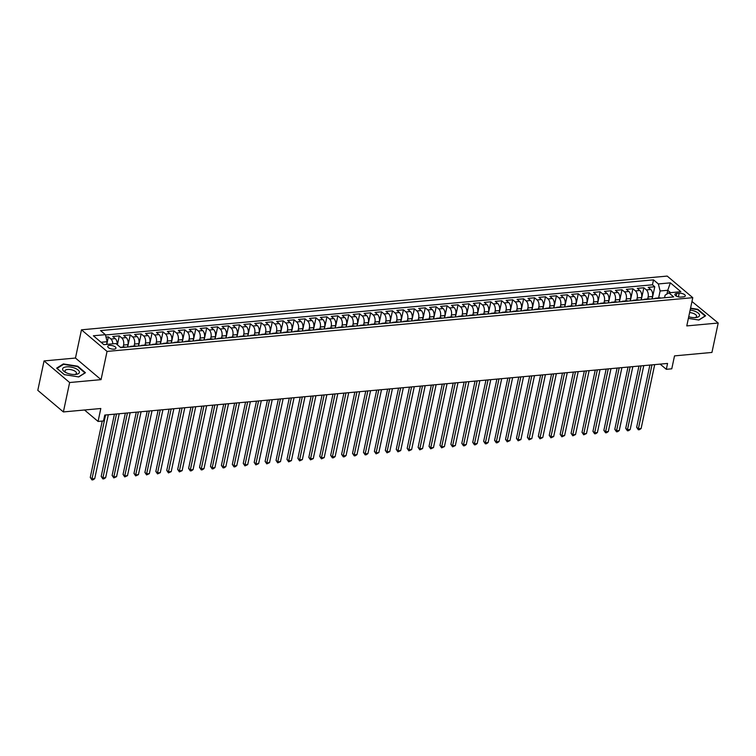 <?xml version="1.0" encoding="UTF-8"?>
<svg xmlns="http://www.w3.org/2000/svg" width="756" height="756" viewBox="0 0 756 756"><rect width="100%" height="100%" fill="white"/><g stroke="black" fill="none" stroke-linecap="round" stroke-linejoin="round"><path stroke-width="1.13" d="M114.071 349.149A4.215 1.72 12 0 0 115.98 348.157A4.215 1.72 12 0 0 114.005 346.163A4.215 1.72 12 0 0 109.639 345.416A4.215 1.72 12 0 0 107.73 346.409A4.215 1.72 12 0 0 109.705 348.403A4.215 1.72 12 0 0 114.071 349.149M44.056 360.924L37.8 390.342L63.381 411.935L69.637 382.527L101.049 379.644L107.05 351.417L81.468 329.814L75.468 358.042L44.056 360.924L69.637 382.527M107.05 351.417L692.779 297.684L667.198 276.082L81.468 329.814M692.779 297.684L686.779 325.912L718.2 323.029L691.976 301.493M718.2 323.029L711.944 352.438L674.522 355.878L671.772 368.815L666.31 369.315L667.557 363.438L104.772 415.063L103.525 420.941L98.063 421.442L100.813 408.505L63.381 411.935M652.003 298.894L652.504 296.532A5.273 2.911 -95.2 0 0 650.736 289.491L648.213 287.356L654.772 286.76L652.192 298.885M647.712 298.932L648.128 296.928A5.273 2.911 -95.2 0 0 646.371 289.888L643.847 287.762L641.268 299.886M643.847 287.762L637.289 288.357L639.812 290.493A5.273 2.911 -95.2 0 1 641.579 297.533L641.069 299.905M630.145 300.907L630.646 298.535A5.273 2.911 -95.2 0 0 628.879 291.495L626.355 289.359L632.914 288.764L630.334 300.888M619.221 301.909L619.722 299.537A5.273 2.911 -95.2 0 0 617.954 292.496L615.431 290.37L621.99 289.765L619.41 301.89M608.287 302.91L608.797 300.538A5.273 2.911 -95.2 0 0 607.03 293.498L604.507 291.372L611.056 290.767L608.486 302.891M597.363 303.912L597.864 301.54A5.273 2.911 -95.2 0 0 596.097 294.5L593.573 292.374L600.132 291.769L597.552 303.893M586.429 304.914L586.939 302.542A5.273 2.911 -95.2 0 0 585.172 295.501L582.649 293.375L589.207 292.77L586.628 304.895M575.505 305.915L576.006 303.543A5.273 2.911 -95.2 0 0 574.248 296.503L571.716 294.377L578.274 293.772L575.703 305.896M564.581 306.917L565.082 304.555A5.273 2.911 -95.2 0 0 563.314 297.505L560.791 295.379L567.35 294.774L564.77 306.898M553.647 307.919L554.157 305.556A5.273 2.911 -95.2 0 0 552.39 298.516L549.867 296.38L556.425 295.776L553.846 307.9M542.723 308.92L543.224 306.558A5.273 2.911 -95.2 0 0 541.457 299.518L538.933 297.382L545.492 296.777L542.912 308.902M531.799 309.922L532.3 307.56A5.273 2.911 -95.2 0 0 530.532 300.519L528.009 298.384L534.568 297.788L531.988 309.913M520.865 310.924L521.366 308.561A5.273 2.911 -95.2 0 0 519.608 301.521L517.085 299.385L523.634 298.79L521.064 310.914M509.941 311.935L510.442 309.563A5.273 2.911 -95.2 0 0 508.675 302.523L506.151 300.387L512.71 299.792L510.13 311.916M499.007 312.937L499.518 310.565A5.273 2.911 -95.2 0 0 497.75 303.525L495.227 301.389L501.786 300.793L499.206 312.918M488.083 313.938L488.584 311.566A5.273 2.911 -95.2 0 0 486.817 304.526L484.294 302.4L490.852 301.795L488.281 313.92M477.159 314.94L477.66 312.568A5.273 2.911 -95.2 0 0 475.893 305.528L473.369 303.402L479.928 302.797L477.348 314.921M466.225 315.942L466.735 313.57A5.273 2.911 -95.2 0 0 464.968 306.53L462.445 304.403L468.994 303.799L466.424 315.923M455.301 316.944L455.802 314.572A5.273 2.911 -95.2 0 0 454.035 307.531L451.512 305.405L458.07 304.8L455.49 316.925M444.377 317.945L444.878 315.573A5.273 2.911 -95.2 0 0 443.11 308.533L440.587 306.407L447.146 305.802L444.566 317.926M433.443 318.947L433.944 316.584A5.273 2.911 -95.2 0 0 432.186 309.535L429.654 307.409L436.212 306.804L433.642 318.928M422.519 319.949L423.02 317.586A5.273 2.911 -95.2 0 0 421.253 310.546L418.729 308.41L425.288 307.805L422.708 319.93M411.585 320.95L412.096 318.588A5.273 2.911 -95.2 0 0 410.328 311.548L407.805 309.412L414.364 308.807L411.784 320.931M400.661 321.952L401.162 319.59A5.273 2.911 -95.2 0 0 399.395 312.549L396.872 310.414L403.43 309.818L400.85 321.943M389.737 322.954L390.238 320.591A5.273 2.911 -95.2 0 0 388.471 313.551L385.947 311.415L392.506 310.82L389.926 322.944M378.803 323.965L379.304 321.593A5.273 2.911 -95.2 0 0 377.546 314.553L375.023 312.417L381.572 311.822L379.002 323.946M367.879 324.967L368.38 322.595A5.273 2.911 -95.2 0 0 366.613 315.554L364.09 313.419L370.648 312.823L368.068 324.948M356.945 325.968L357.456 323.596A5.273 2.911 -95.2 0 0 355.689 316.556L353.165 314.43L359.724 313.825L357.144 325.949M346.021 326.97L346.522 324.598A5.273 2.911 -95.2 0 0 344.764 317.558L342.232 315.432L348.79 314.827L346.22 326.951M335.097 327.972L335.598 325.6A5.273 2.911 -95.2 0 0 333.831 318.56L331.308 316.433L337.866 315.828L335.286 327.953M324.163 328.973L324.674 326.601A5.273 2.911 -95.2 0 0 322.906 319.561L320.383 317.435L326.942 316.83L324.362 328.954M313.239 329.975L313.74 327.603A5.273 2.911 -95.2 0 0 311.973 320.563L309.45 318.437L316.008 317.832L313.428 329.956M302.315 330.977L302.816 328.614A5.273 2.911 -95.2 0 0 301.049 321.565L298.525 319.438L305.084 318.834L302.504 330.958M291.381 331.978L291.882 329.616A5.273 2.911 -95.2 0 0 290.124 322.576L287.601 320.44L294.15 319.835L291.58 331.96M280.457 332.98L280.958 330.618A5.273 2.911 -95.2 0 0 279.191 323.577L276.668 321.442L283.226 320.837L280.646 332.961M269.523 333.982L270.034 331.619A5.273 2.911 -95.2 0 0 268.267 324.579L265.743 322.443L272.302 321.848L269.722 333.963M258.599 334.984L259.1 332.621A5.273 2.911 -95.2 0 0 257.333 325.581L254.81 323.445L261.368 322.85L258.798 334.974M247.675 335.995L248.176 333.623A5.273 2.911 -95.2 0 0 246.409 326.583L243.886 324.447L250.444 323.851L247.864 335.976M236.741 336.996L237.252 334.625A5.273 2.911 -95.2 0 0 235.485 327.584L232.961 325.449L239.51 324.853L236.94 336.978M225.817 337.998L226.318 335.626A5.273 2.911 -95.2 0 0 224.551 328.586L222.028 326.46L228.586 325.855L226.006 337.979M214.893 339L215.394 336.628A5.273 2.911 -95.2 0 0 213.627 329.588L211.104 327.461L217.662 326.857L215.082 338.981M203.959 340.002L204.46 337.63A5.273 2.911 -95.2 0 0 202.702 330.589L200.17 328.463L206.728 327.858L204.158 339.983M193.035 341.003L193.536 338.631A5.273 2.911 -95.2 0 0 191.769 331.591L189.246 329.465L195.804 328.86L193.224 340.984M182.101 342.005L182.612 339.633A5.273 2.911 -95.2 0 0 180.845 332.593L178.321 330.466L184.88 329.862L182.3 341.986M171.177 343.007L171.678 340.635A5.273 2.911 -95.2 0 0 169.911 333.594L167.388 331.468L173.946 330.863L171.366 342.988M160.253 344.008L160.754 341.646A5.273 2.911 -95.2 0 0 158.987 334.606L156.464 332.47L163.022 331.865L160.442 343.989M149.319 345.01L149.82 342.648A5.273 2.911 -95.2 0 0 148.063 335.607L145.539 333.472L152.088 332.867L149.518 344.991M138.395 346.012L138.896 343.649A5.273 2.911 -95.2 0 0 137.129 336.609L134.606 334.473L141.164 333.878L138.584 345.993M127.462 347.013L127.972 344.651A5.273 2.911 -95.2 0 0 126.205 337.611L123.682 335.475L130.24 334.88L127.66 347.004M117.189 344.632A5.273 2.911 -95.2 0 0 115.281 338.612L112.748 336.477L119.306 335.881L117.407 344.812M679.162 293.233L676.752 293.46A4.082 1.663 12 0 0 674.9 294.415A4.082 1.663 12 0 0 676.818 296.352A4.082 1.663 12 0 0 681.043 297.08L683.443 296.853A4.082 1.663 12 0 0 685.295 295.898A4.082 1.663 12 0 0 683.386 293.961A4.082 1.663 12 0 0 679.162 293.233L678.387 296.862M666.972 294.008L667.756 290.285L660.111 290.984L658.344 283.944L653.505 279.862L100.557 330.589L105.396 334.672L93.375 335.777L103.884 344.651L115.904 343.545L120.752 347.637L673.7 296.91L668.852 292.818L665.091 295.19L664.543 297.751M658.344 283.944L670.364 282.848L680.872 291.721L668.852 292.818M123.171 347.051L123.597 345.048L127.972 344.651M134.105 346.05L134.53 344.046L138.896 343.649M145.029 345.048L145.454 343.044L149.82 342.648M155.953 344.037L156.379 342.043L160.754 341.646M166.887 343.035L167.312 341.041L171.678 340.635M177.811 342.033L178.236 340.039L182.612 339.633M188.745 341.032L189.161 339.038L193.536 338.631M199.669 340.03L200.094 338.036L204.46 337.63M210.593 339.028L211.018 337.034L215.394 336.628M221.527 338.026L221.952 336.033L226.318 335.626M232.451 337.025L232.876 335.021L237.252 334.625M243.375 336.023L243.801 334.02L248.176 333.623M254.309 335.021L254.734 333.018L259.1 332.621M265.233 334.02L265.658 332.016L270.034 331.619M276.167 333.018L276.592 331.015L280.958 330.618M287.091 332.007L287.516 330.013L291.882 329.616M298.015 331.005L298.44 329.011L302.816 328.614M308.949 330.003L309.374 328.01L313.74 327.603M319.873 329.002L320.298 327.008L324.674 326.601M330.797 328L331.222 326.006L335.598 325.6M341.731 326.998L342.156 325.004L346.522 324.598M352.655 325.997L353.08 324.003L357.456 323.596M363.589 324.995L364.014 322.992L368.38 322.595M374.513 323.993L374.938 321.99L379.304 321.593M385.437 322.992L385.862 320.988L390.238 320.591M396.371 321.99L396.796 319.986L401.162 319.59M407.295 320.988L407.72 318.985L412.096 318.588M418.229 319.977L418.644 317.983L423.02 317.586M429.153 318.975L429.578 316.981L433.944 316.584M440.077 317.974L440.502 315.98L444.878 315.573M451.011 316.972L451.436 314.978L455.802 314.572M461.935 315.97L462.36 313.976L466.735 313.57M472.859 314.969L473.284 312.975L477.66 312.568M483.793 313.967L484.218 311.973L488.584 311.566M494.717 312.965L495.142 310.962L499.518 310.565M505.651 311.963L506.076 309.96L510.442 309.563M516.575 310.962L517 308.958L521.366 308.561M527.499 309.96L527.924 307.957L532.3 307.56M538.433 308.958L538.858 306.955L543.224 306.558M549.357 307.947L549.782 305.953L554.157 305.556M560.281 306.945L560.706 304.951L565.082 304.555M571.215 305.944L571.64 303.95L576.006 303.543M582.139 304.942L582.564 302.948L586.939 302.542M593.073 303.94L593.498 301.946L597.864 301.54M603.997 302.939L604.422 300.945L608.797 300.538M614.921 301.937L615.346 299.943L619.722 299.537M625.855 300.935L626.28 298.932L630.646 298.535M636.779 299.934L637.204 297.93L641.579 297.533M654.772 286.76L652.456 284.804L105.471 334.984M112.833 343.829A5.273 2.911 84.8 0 0 110.905 339.009L108.382 336.883L106.01 337.1M119.306 335.881L121.829 338.008A5.273 2.911 84.8 0 1 123.597 345.048M130.24 334.88L132.763 337.006A5.273 2.911 84.8 0 1 134.53 344.046M141.164 333.878L143.687 336.004A5.273 2.911 84.8 0 1 145.454 343.044M152.088 332.867L154.611 335.002A5.273 2.911 84.8 0 1 156.379 342.043M163.022 331.865L165.545 334.001A5.273 2.911 84.8 0 1 167.312 341.041M173.946 330.863L176.469 332.999A5.273 2.911 84.8 0 1 178.236 340.039M184.88 329.862L187.403 331.997A5.273 2.911 84.8 0 1 189.161 339.038M195.804 328.86L198.327 330.996A5.273 2.911 84.8 0 1 200.094 338.036M206.728 327.858L209.251 329.994A5.273 2.911 84.8 0 1 211.018 337.034M217.662 326.857L220.185 328.983A5.273 2.911 84.8 0 1 221.952 336.033M228.586 325.855L231.109 327.981A5.273 2.911 84.8 0 1 232.876 335.021M239.51 324.853L242.043 326.979A5.273 2.911 84.8 0 1 243.801 334.02M250.444 323.851L252.967 325.978A5.273 2.911 84.8 0 1 254.734 333.018M261.368 322.85L263.891 324.976A5.273 2.911 84.8 0 1 265.658 332.016M272.302 321.848L274.825 323.974A5.273 2.911 84.8 0 1 276.592 331.015M283.226 320.837L285.749 322.973A5.273 2.911 84.8 0 1 287.516 330.013M294.15 319.835L296.673 321.971A5.273 2.911 84.8 0 1 298.44 329.011M305.084 318.834L307.607 320.969A5.273 2.911 84.8 0 1 309.374 328.01M316.008 317.832L318.531 319.968A5.273 2.911 84.8 0 1 320.298 327.008M326.942 316.83L329.465 318.966A5.273 2.911 84.8 0 1 331.222 326.006M337.866 315.828L340.389 317.964A5.273 2.911 84.8 0 1 342.156 325.004M348.79 314.827L351.313 316.953A5.273 2.911 84.8 0 1 353.08 324.003M359.724 313.825L362.247 315.951A5.273 2.911 84.8 0 1 364.014 322.992M370.648 312.823L373.171 314.95A5.273 2.911 84.8 0 1 374.938 321.99M381.572 311.822L384.095 313.948A5.273 2.911 84.8 0 1 385.862 320.988M392.506 310.82L395.029 312.946A5.273 2.911 84.8 0 1 396.796 319.986M403.43 309.818L405.953 311.945A5.273 2.911 84.8 0 1 407.72 318.985M414.364 308.807L416.887 310.943A5.273 2.911 84.8 0 1 418.644 317.983M425.288 307.805L427.811 309.941A5.273 2.911 84.8 0 1 429.578 316.981M436.212 306.804L438.735 308.939A5.273 2.911 84.8 0 1 440.502 315.98M447.146 305.802L449.669 307.938A5.273 2.911 84.8 0 1 451.436 314.978M458.07 304.8L460.593 306.936A5.273 2.911 84.8 0 1 462.36 313.976M468.994 303.799L471.527 305.934A5.273 2.911 84.8 0 1 473.284 312.975M479.928 302.797L482.451 304.923A5.273 2.911 84.8 0 1 484.218 311.973M490.852 301.795L493.375 303.921A5.273 2.911 84.8 0 1 495.142 310.962M501.786 300.793L504.309 302.92A5.273 2.911 84.8 0 1 506.076 309.96M512.71 299.792L515.233 301.918A5.273 2.911 84.8 0 1 517 308.958M523.634 298.79L526.157 300.916A5.273 2.911 84.8 0 1 527.924 307.957M534.568 297.788L537.091 299.915A5.273 2.911 84.8 0 1 538.858 306.955M545.492 296.777L548.015 298.913A5.273 2.911 84.8 0 1 549.782 305.953M556.425 295.776L558.949 297.911A5.273 2.911 84.8 0 1 560.706 304.951M567.35 294.774L569.873 296.91A5.273 2.911 84.8 0 1 571.64 303.95M578.274 293.772L580.797 295.908A5.273 2.911 84.8 0 1 582.564 302.948M589.207 292.77L591.731 294.906A5.273 2.911 84.8 0 1 593.498 301.946M600.132 291.769L602.655 293.904A5.273 2.911 84.8 0 1 604.422 300.945M611.056 290.767L613.579 292.893A5.273 2.911 84.8 0 1 615.346 299.943M621.99 289.765L624.513 291.892A5.273 2.911 84.8 0 1 626.28 298.932M632.914 288.764L635.437 290.89A5.273 2.911 84.8 0 1 637.204 297.93M656.482 298.488A5.273 2.911 -95.2 0 0 655.395 298.223A5.273 2.911 -95.2 0 0 654.375 298.677M660.857 298.091A5.273 2.911 -95.2 0 0 659.771 297.826L655.395 298.223M658.637 297.93L660.111 290.984M84.511 409.998L98.063 421.442M660.149 364.118L666.31 369.315M670.572 292.666L667.756 290.285L670.364 282.848M106.596 344.405L107.163 341.712L101.068 342.27M652.456 284.804L653.505 279.862M108.382 336.883L106.785 344.386M649.933 299.092A5.273 2.911 -95.2 0 0 648.837 298.828L644.471 299.225A5.273 2.911 84.8 0 1 645.558 299.489M643.441 299.688A5.273 2.911 84.8 0 1 644.471 299.225M639 300.094A5.273 2.911 -95.2 0 0 637.913 299.83L633.537 300.226A5.273 2.911 84.8 0 1 634.634 300.491M632.517 300.69A5.273 2.911 84.8 0 1 633.537 300.226M628.075 301.096A5.273 2.911 -95.2 0 0 626.979 300.831L622.613 301.228A5.273 2.911 84.8 0 1 623.7 301.493M621.593 301.691A5.273 2.911 84.8 0 1 622.613 301.228M617.142 302.098A5.273 2.911 -95.2 0 0 616.055 301.833L611.689 302.23A5.273 2.911 84.8 0 1 612.776 302.495M610.659 302.693A5.273 2.911 84.8 0 1 611.689 302.23M606.217 303.099A5.273 2.911 -95.2 0 0 605.131 302.835L600.755 303.241A5.273 2.911 84.8 0 1 601.842 303.496M599.735 303.695A5.273 2.911 84.8 0 1 600.755 303.241M595.293 304.101A5.273 2.911 -95.2 0 0 594.197 303.836L589.831 304.243A5.273 2.911 84.8 0 1 590.918 304.498M588.801 304.696A5.273 2.911 84.8 0 1 589.831 304.243M584.36 305.103A5.273 2.911 -95.2 0 0 583.273 304.838L578.898 305.244A5.273 2.911 84.8 0 1 579.994 305.509M577.877 305.698A5.273 2.911 84.8 0 1 578.898 305.244M573.435 306.104A5.273 2.911 -95.2 0 0 572.349 305.84L567.973 306.246A5.273 2.911 84.8 0 1 569.06 306.511M566.953 306.7A5.273 2.911 84.8 0 1 567.973 306.246M562.502 307.106A5.273 2.911 -95.2 0 0 561.415 306.841L557.049 307.248A5.273 2.911 84.8 0 1 558.136 307.512M556.019 307.701A5.273 2.911 84.8 0 1 557.049 307.248M551.578 308.108A5.273 2.911 -95.2 0 0 550.491 307.843L546.115 308.25A5.273 2.911 84.8 0 1 547.212 308.514M545.095 308.703A5.273 2.911 84.8 0 1 546.115 308.25M540.653 309.11A5.273 2.911 -95.2 0 0 539.557 308.854L535.191 309.251A5.273 2.911 84.8 0 1 536.278 309.516M534.171 309.705A5.273 2.911 84.8 0 1 535.191 309.251M529.72 310.121A5.273 2.911 -95.2 0 0 528.633 309.856L524.258 310.253A5.273 2.911 84.8 0 1 525.354 310.518M523.237 310.707A5.273 2.911 84.8 0 1 524.258 310.253M518.796 311.122A5.273 2.911 -95.2 0 0 517.709 310.858L513.333 311.255A5.273 2.911 84.8 0 1 514.42 311.519M512.313 311.718A5.273 2.911 84.8 0 1 513.333 311.255M507.871 312.124A5.273 2.911 -95.2 0 0 506.775 311.859L502.409 312.256A5.273 2.911 84.8 0 1 503.496 312.521M501.379 312.719A5.273 2.911 84.8 0 1 502.409 312.256M496.938 313.126A5.273 2.911 -95.2 0 0 495.851 312.861L491.476 313.258A5.273 2.911 84.8 0 1 492.572 313.523M490.455 313.721A5.273 2.911 84.8 0 1 491.476 313.258M486.013 314.127A5.273 2.911 -95.2 0 0 484.917 313.863L480.551 314.26A5.273 2.911 84.8 0 1 481.638 314.524M479.531 314.723A5.273 2.911 84.8 0 1 480.551 314.26M475.08 315.129A5.273 2.911 -95.2 0 0 473.993 314.865L469.627 315.261A5.273 2.911 84.8 0 1 470.714 315.526M468.597 315.724A5.273 2.911 84.8 0 1 469.627 315.261M464.156 316.131A5.273 2.911 -95.2 0 0 463.069 315.866L458.694 316.273A5.273 2.911 84.8 0 1 459.78 316.528M457.673 316.726A5.273 2.911 84.8 0 1 458.694 316.273M453.231 317.133A5.273 2.911 -95.2 0 0 452.135 316.868L447.769 317.274A5.273 2.911 84.8 0 1 448.856 317.539M446.739 317.728A5.273 2.911 84.8 0 1 447.769 317.274M442.298 318.134A5.273 2.911 -95.2 0 0 441.211 317.87L436.836 318.276A5.273 2.911 84.8 0 1 437.932 318.541M435.815 318.73A5.273 2.911 84.8 0 1 436.836 318.276M431.374 319.136A5.273 2.911 -95.2 0 0 430.287 318.871L425.911 319.278A5.273 2.911 84.8 0 1 426.998 319.542M424.891 319.731A5.273 2.911 84.8 0 1 425.911 319.278M420.449 320.138A5.273 2.911 -95.2 0 0 419.353 319.873L414.987 320.279A5.273 2.911 84.8 0 1 416.074 320.544M413.957 320.733A5.273 2.911 84.8 0 1 414.987 320.279M409.516 321.139A5.273 2.911 -95.2 0 0 408.429 320.884L404.054 321.281A5.273 2.911 84.8 0 1 405.15 321.546M403.033 321.735A5.273 2.911 84.8 0 1 404.054 321.281M398.592 322.141A5.273 2.911 -95.2 0 0 397.495 321.886L393.129 322.283A5.273 2.911 84.8 0 1 394.216 322.547M392.109 322.736A5.273 2.911 84.8 0 1 393.129 322.283M387.658 323.152A5.273 2.911 -95.2 0 0 386.571 322.888L382.205 323.284A5.273 2.911 84.8 0 1 383.292 323.549M381.175 323.748A5.273 2.911 84.8 0 1 382.205 323.284M376.734 324.154A5.273 2.911 -95.2 0 0 375.647 323.889L371.272 324.286A5.273 2.911 84.8 0 1 372.358 324.551M370.251 324.749A5.273 2.911 84.8 0 1 371.272 324.286M365.81 325.156A5.273 2.911 -95.2 0 0 364.713 324.891L360.347 325.288A5.273 2.911 84.8 0 1 361.434 325.553M359.317 325.751A5.273 2.911 84.8 0 1 360.347 325.288M354.876 326.157A5.273 2.911 -95.2 0 0 353.789 325.893L349.414 326.29A5.273 2.911 84.8 0 1 350.51 326.554M348.393 326.753A5.273 2.911 84.8 0 1 349.414 326.29M343.952 327.159A5.273 2.911 -95.2 0 0 342.865 326.894L338.49 327.291A5.273 2.911 84.8 0 1 339.576 327.556M337.469 327.754A5.273 2.911 84.8 0 1 338.49 327.291M333.018 328.161A5.273 2.911 -95.2 0 0 331.931 327.896L327.565 328.302A5.273 2.911 84.8 0 1 328.652 328.558M326.535 328.756A5.273 2.911 84.8 0 1 327.565 328.302M322.094 329.162A5.273 2.911 -95.2 0 0 321.007 328.898L316.632 329.304A5.273 2.911 84.8 0 1 317.728 329.569M315.611 329.758A5.273 2.911 84.8 0 1 316.632 329.304M311.17 330.164A5.273 2.911 -95.2 0 0 310.073 329.899L305.707 330.306A5.273 2.911 84.8 0 1 306.794 330.57M304.687 330.759A5.273 2.911 84.8 0 1 305.707 330.306M300.236 331.166A5.273 2.911 -95.2 0 0 299.149 330.901L294.774 331.308A5.273 2.911 84.8 0 1 295.87 331.572M293.753 331.761A5.273 2.911 84.8 0 1 294.774 331.308M289.312 332.167A5.273 2.911 -95.2 0 0 288.225 331.903L283.85 332.309A5.273 2.911 84.8 0 1 284.936 332.574M282.829 332.763A5.273 2.911 84.8 0 1 283.85 332.309M278.388 333.169A5.273 2.911 -95.2 0 0 277.291 332.914L272.925 333.311A5.273 2.911 84.8 0 1 274.012 333.576M271.895 333.765A5.273 2.911 84.8 0 1 272.925 333.311M267.454 334.171A5.273 2.911 -95.2 0 0 266.367 333.916L261.992 334.313A5.273 2.911 84.8 0 1 263.088 334.577M260.971 334.766A5.273 2.911 84.8 0 1 261.992 334.313M256.53 335.182A5.273 2.911 -95.2 0 0 255.434 334.917L251.068 335.314A5.273 2.911 84.8 0 1 252.154 335.579M250.047 335.777A5.273 2.911 84.8 0 1 251.068 335.314M245.596 336.184A5.273 2.911 -95.2 0 0 244.509 335.919L240.143 336.316A5.273 2.911 84.8 0 1 241.23 336.581M239.113 336.779A5.273 2.911 84.8 0 1 240.143 336.316M234.672 337.185A5.273 2.911 -95.2 0 0 233.585 336.921L229.21 337.318A5.273 2.911 84.8 0 1 230.296 337.582M228.189 337.781A5.273 2.911 84.8 0 1 229.21 337.318M223.748 338.187A5.273 2.911 -95.2 0 0 222.651 337.923L218.286 338.319A5.273 2.911 84.8 0 1 219.372 338.584M217.255 338.782A5.273 2.911 84.8 0 1 218.286 338.319M212.814 339.189A5.273 2.911 -95.2 0 0 211.727 338.924L207.352 339.321A5.273 2.911 84.8 0 1 208.448 339.586M206.331 339.784A5.273 2.911 84.8 0 1 207.352 339.321M201.89 340.191A5.273 2.911 -95.2 0 0 200.803 339.926L196.428 340.332A5.273 2.911 84.8 0 1 197.514 340.587M195.407 340.786A5.273 2.911 84.8 0 1 196.428 340.332M190.966 341.192A5.273 2.911 -95.2 0 0 189.869 340.928L185.504 341.334A5.273 2.911 84.8 0 1 186.59 341.589M184.473 341.788A5.273 2.911 84.8 0 1 185.504 341.334M180.032 342.194A5.273 2.911 -95.2 0 0 178.945 341.929L174.57 342.336A5.273 2.911 84.8 0 1 175.666 342.6M173.549 342.789A5.273 2.911 84.8 0 1 174.57 342.336M169.108 343.196A5.273 2.911 -95.2 0 0 168.012 342.931L163.646 343.337A5.273 2.911 84.8 0 1 164.732 343.602M162.625 343.791A5.273 2.911 84.8 0 1 163.646 343.337M158.174 344.197A5.273 2.911 -95.2 0 0 157.087 343.933L152.721 344.339A5.273 2.911 84.8 0 1 153.808 344.604M151.691 344.793A5.273 2.911 84.8 0 1 152.721 344.339M147.25 345.199A5.273 2.911 -95.2 0 0 146.163 344.944L141.788 345.341A5.273 2.911 84.8 0 1 142.875 345.605M140.767 345.794A5.273 2.911 84.8 0 1 141.788 345.341M136.326 346.201A5.273 2.911 -95.2 0 0 135.23 345.946L130.864 346.342A5.273 2.911 84.8 0 1 131.95 346.607M129.834 346.796A5.273 2.911 84.8 0 1 130.864 346.342M125.392 347.212A5.273 2.911 -95.2 0 0 124.305 346.947L120.365 347.306M105.396 334.672L107.163 341.712M120.45 347.382A5.273 2.911 84.8 0 1 121.026 347.609M688.385 318.37L698.903 320.043L705.603 315.819L697.892 309.317L690.559 308.146M101.049 379.644L75.468 358.042M64.354 374.645L78.756 376.932L85.447 372.708L77.745 366.206L63.343 363.92L56.653 368.144L64.354 374.645M697.788 309.809L697.892 309.317M63.211 364.562L63.343 363.92M77.641 366.698L77.745 366.206M649.886 365.053L636.647 427.32L638.376 428.784L651.965 364.865M641.107 428.529L639.444 429.701L638.357 429.795L638.376 428.784L641.107 428.529L654.696 364.619M638.357 429.795L636.647 427.32M688.735 316.745A8.562 3.487 12 0 0 695.643 317.567A8.562 3.487 12 0 0 695.898 317.539A8.562 3.487 12 0 0 699.016 313.901A8.562 3.487 12 0 0 690.152 310.064M694.868 317.615A5.859 2.391 12 0 0 696.588 316.377A5.859 2.391 12 0 0 689.623 312.568M690.474 308.542L697.637 309.676L705.102 315.989L698.714 320.015M79.399 371.99A8.562 3.487 12 0 0 70.658 367.047A8.562 3.487 12 0 0 62.597 369.325A8.562 3.487 12 0 0 65.129 372.169A8.562 3.487 12 0 0 75.742 374.428A8.562 3.487 12 0 0 79.399 371.99M74.721 374.503A5.859 2.391 12 0 0 76.432 373.275A5.859 2.391 12 0 0 76.451 372.963A5.859 2.391 12 0 0 70.837 369.646A5.859 2.391 12 0 0 64.969 370.837A5.859 2.391 12 0 0 64.95 371.139A5.859 2.391 12 0 0 66.037 372.661M64.402 374.655L57.05 368.446L63.532 364.354L77.481 366.575L84.946 372.878L78.567 376.904M638.962 366.055L625.722 428.321L627.452 429.786L641.041 365.866M630.183 429.531L628.519 430.703L627.423 430.797L627.452 429.786L630.183 429.531L643.772 365.62M627.423 430.797L625.722 428.321M628.028 367.057L614.798 429.323L616.527 430.788L630.107 366.868M619.258 430.533L617.595 431.704L616.499 431.799L616.527 430.788L619.258 430.533L632.838 366.622M616.499 431.799L614.798 429.323M617.104 368.068L603.864 430.325L605.594 431.789L619.183 367.87M608.325 431.534L606.662 432.706L605.575 432.801L605.594 431.789L608.325 431.534L621.914 367.624M605.575 432.801L603.864 430.325M606.17 369.07L592.94 431.326L594.67 432.791L608.249 368.871M597.401 432.536L595.737 433.708L594.641 433.802L594.67 432.791L597.401 432.536L610.99 368.626M594.641 433.802L592.94 431.326M595.246 370.071L582.016 432.337L583.736 433.793L597.325 369.882M586.476 433.538L583.717 434.813L583.736 433.793L586.476 433.538L600.056 369.627M583.717 434.813L582.016 432.337M584.322 371.073L571.082 433.339L572.812 434.794L586.401 370.884M575.543 434.549L572.793 435.815L572.812 434.794L575.543 434.549L589.132 370.629M572.793 435.815L571.082 433.339M573.388 372.075L560.158 434.341L561.888 435.796L575.467 371.886M564.619 435.55L561.859 436.817L561.888 435.796L564.619 435.55L578.198 371.631M561.859 436.817L560.158 434.341M562.464 373.077L549.225 435.343L550.954 436.798L564.543 372.888M553.685 436.552L550.935 437.818L550.954 436.798L553.685 436.552L567.274 372.632M550.935 437.818L549.225 435.343M551.54 374.078L538.3 436.344L540.03 437.8L553.619 373.889M542.761 437.554L540.001 438.82L540.03 437.8L542.761 437.554L556.35 373.634M540.001 438.82L538.3 436.344M540.606 375.08L527.376 437.346L529.106 438.801L542.685 374.891M531.837 438.556L529.077 439.822L529.106 438.801L531.837 438.556L545.416 374.636M529.077 439.822L527.376 437.346M529.682 376.082L516.442 438.348L518.172 439.803L531.761 375.893M520.903 439.557L518.153 440.824L518.172 439.803L520.903 439.557L534.492 375.647M518.153 440.824L516.442 438.348M518.748 377.083L505.518 439.349L507.248 440.814L520.827 376.894M509.979 440.559L507.219 441.825L507.248 440.814L509.979 440.559L523.558 376.649M507.219 441.825L505.518 439.349M507.824 378.085L494.585 440.351L496.314 441.816L509.903 377.896M499.055 441.561L497.382 442.732L496.295 442.827L496.314 441.816L499.055 441.561L512.634 377.65M496.295 442.827L494.585 440.351M496.9 379.087L483.66 441.353L485.39 442.818L498.979 378.898M488.121 442.562L486.458 443.734L485.361 443.829L485.39 442.818L488.121 442.562L501.71 378.652M485.361 443.829L483.66 441.353M485.966 380.098L472.736 442.354L474.466 443.819L488.045 379.899M477.197 443.564L475.533 444.736L474.437 444.83L474.466 443.819L477.197 443.564L490.776 379.654M474.437 444.83L472.736 442.354M475.042 381.1L461.803 443.356L463.532 444.821L477.121 380.901M466.263 444.566L464.6 445.738L463.513 445.832L463.532 444.821L466.263 444.566L479.852 380.655M463.513 445.832L461.803 443.356M464.108 382.101L450.878 444.367L452.608 445.823L466.187 381.912M455.339 445.567L452.579 446.843L452.608 445.823L455.339 445.567L468.928 381.657M452.579 446.843L450.878 444.367M453.184 383.103L439.954 445.369L441.674 446.824L455.263 382.914M444.415 446.579L441.655 447.845L441.674 446.824L444.415 446.579L457.994 382.659M441.655 447.845L439.954 445.369M442.26 384.105L429.021 446.371L430.75 447.826L444.339 383.916M433.481 447.58L430.731 448.847L430.75 447.826L433.481 447.58L447.07 383.661M430.731 448.847L429.021 446.371M431.326 385.106L418.096 447.372L419.826 448.828L433.405 384.917M422.557 448.582L419.797 449.848L419.826 448.828L422.557 448.582L436.136 384.662M419.797 449.848L418.096 447.372M420.402 386.108L407.163 448.374L408.892 449.829L422.481 385.919M411.623 449.584L408.873 450.85L408.892 449.829L411.623 449.584L425.212 385.664M408.873 450.85L407.163 448.374M409.478 387.11L396.238 449.376L397.968 450.831L411.557 386.921M400.699 450.585L397.94 451.852L397.968 450.831L400.699 450.585L414.288 386.666M397.94 451.852L396.238 449.376M398.544 388.111L385.314 450.378L387.044 451.833L400.623 387.922M389.775 451.587L387.015 452.853L387.044 451.833L389.775 451.587L403.354 387.677M387.015 452.853L385.314 450.378M387.62 389.113L374.381 451.379L376.11 452.844L389.699 388.924M378.841 452.589L376.091 453.855L376.11 452.844L378.841 452.589L392.43 388.678M376.091 453.855L374.381 451.379M376.686 390.115L363.456 452.381L365.186 453.846L378.765 389.926M367.917 453.591L366.254 454.762L365.157 454.857L365.186 453.846L367.917 453.591L381.506 389.68M365.157 454.857L363.456 452.381M365.762 391.117L352.532 453.383L354.252 454.847L367.841 390.928M356.993 454.592L355.329 455.764L354.233 455.859L354.252 454.847L356.993 454.592L370.572 390.682M354.233 455.859L352.532 453.383M354.838 392.128L341.599 454.384L343.328 455.849L356.917 391.929M346.059 455.594L344.396 456.766L343.309 456.86L343.328 455.849L346.059 455.594L359.648 391.684M343.309 456.86L341.599 454.384M343.904 393.129L330.674 455.386L332.404 456.851L345.983 392.931M335.135 456.596L333.472 457.767L332.375 457.862L332.404 456.851L335.135 456.596L348.714 392.685M332.375 457.862L330.674 455.386M332.98 394.131L319.741 456.397L321.47 457.852L335.059 393.942M324.201 457.597L321.451 458.873L321.47 457.852L324.201 457.597L337.79 393.687M321.451 458.873L319.741 456.397M322.047 395.133L308.817 457.399L310.546 458.854L324.135 394.944M313.277 458.608L310.518 459.875L310.546 458.854L313.277 458.608L326.866 394.689M310.518 459.875L308.817 457.399M311.122 396.135L297.892 458.401L299.622 459.856L313.201 395.946M302.353 459.61L299.593 460.876L299.622 459.856L302.353 459.61L315.932 395.69M299.593 460.876L297.892 458.401M300.198 397.136L286.959 459.402L288.688 460.858L302.277 396.947M291.419 460.612L288.669 461.878L288.688 460.858L291.419 460.612L305.008 396.692M288.669 461.878L286.959 459.402M289.264 398.138L276.034 460.404L277.764 461.859L291.344 397.949M280.495 461.614L277.735 462.88L277.764 461.859L280.495 461.614L294.075 397.694M277.735 462.88L276.034 460.404M278.34 399.14L265.101 461.406L266.83 462.861L280.419 398.951M269.561 462.615L266.811 463.882L266.83 462.861L269.561 462.615L283.15 398.695M266.811 463.882L265.101 461.406M267.416 400.141L254.177 462.407L255.906 463.863L269.495 399.952M258.637 463.617L255.878 464.883L255.906 463.863L258.637 463.617L272.226 399.697M255.878 464.883L254.177 462.407M256.482 401.143L243.252 463.409L244.982 464.874L258.561 400.954M247.713 464.619L244.953 465.885L244.982 464.874L247.713 464.619L261.292 400.708M244.953 465.885L243.252 463.409M245.558 402.145L232.319 464.411L234.048 465.876L247.637 401.956M236.779 465.62L235.116 466.792L234.029 466.887L234.048 465.876L236.779 465.62L250.368 401.71M234.029 466.887L232.319 464.411M234.625 403.146L221.395 465.412L223.124 466.877L236.704 402.957M225.855 466.622L224.192 467.794L223.096 467.888L223.124 466.877L225.855 466.622L239.444 402.712M223.096 467.888L221.395 465.412M223.7 404.158L210.47 466.414L212.19 467.879L225.779 403.959M214.931 467.624L213.268 468.796L212.171 468.89L212.19 467.879L214.931 467.624L228.51 403.713M212.171 468.89L210.47 466.414M212.776 405.159L199.537 467.416L201.266 468.881L214.855 404.961M203.997 468.625L202.334 469.797L201.247 469.892L201.266 468.881L203.997 468.625L217.586 404.715M201.247 469.892L199.537 467.416M201.843 406.161L188.613 468.418L190.342 469.882L203.922 405.972M193.073 469.627L191.41 470.799L190.314 470.893L190.342 469.882L193.073 469.627L206.653 405.717M190.314 470.893L188.613 468.418M190.918 407.163L177.679 469.429L179.408 470.884L192.997 406.974M182.139 470.638L179.389 471.905L179.408 470.884L182.139 470.638L195.728 406.719M179.389 471.905L177.679 469.429M179.994 408.164L166.755 470.43L168.484 471.886L182.073 407.975M171.215 471.64L168.456 472.906L168.484 471.886L171.215 471.64L184.804 407.72M168.456 472.906L166.755 470.43M169.06 409.166L155.831 471.432L157.56 472.887L171.139 408.977M160.291 472.642L157.531 473.908L157.56 472.887L160.291 472.642L173.871 408.722M157.531 473.908L155.831 471.432M158.136 410.168L144.897 472.434L146.626 473.889L160.215 409.979M149.357 473.643L146.607 474.91L146.626 473.889L149.357 473.643L162.946 409.724M146.607 474.91L144.897 472.434M147.203 411.17L133.973 473.436L135.702 474.891L149.282 410.98M138.433 474.645L135.674 475.911L135.702 474.891L138.433 474.645L152.022 410.725M135.674 475.911L133.973 473.436M136.278 412.171L123.048 474.437L124.768 475.893L138.357 411.982M127.509 475.647L124.749 476.913L124.768 475.893L127.509 475.647L141.089 411.727M124.749 476.913L123.048 474.437M125.354 413.173L112.115 475.439L113.844 476.904L127.433 412.984M116.575 476.649L113.825 477.915L113.844 476.904L116.575 476.649L130.164 412.738M113.825 477.915L112.115 475.439M114.421 414.175L101.191 476.441L102.92 477.905L116.5 413.986M105.651 477.65L103.988 478.822L102.892 478.917L102.92 477.905L105.651 477.65L119.231 413.74M102.892 478.917L101.191 476.441M102.249 421.064L90.257 477.442L91.986 478.907L105.575 414.987M94.717 478.652L93.054 479.824L91.967 479.918L91.986 478.907L94.717 478.652L108.306 414.742M91.967 479.918L90.257 477.442M648.128 296.928L652.504 296.532M646.371 289.888L650.736 289.491M110.905 339.009L115.281 338.612M121.829 338.008L126.205 337.611M132.763 337.006L137.129 336.609M143.687 336.004L148.063 335.607M154.611 335.002L158.987 334.606M165.545 334.001L169.911 333.594M176.469 332.999L180.845 332.593M187.403 331.997L191.769 331.591M198.327 330.996L202.702 330.589M209.251 329.994L213.627 329.588M220.185 328.983L224.551 328.586M231.109 327.981L235.485 327.584M242.043 326.979L246.409 326.583M252.967 325.978L257.333 325.581M263.891 324.976L268.267 324.579M274.825 323.974L279.191 323.577M285.749 322.973L290.124 322.576M296.673 321.971L301.049 321.565M307.607 320.969L311.973 320.563M318.531 319.968L322.906 319.561M329.465 318.966L333.831 318.56M340.389 317.964L344.764 317.558M351.313 316.953L355.689 316.556M362.247 315.951L366.613 315.554M373.171 314.95L377.546 314.553M384.095 313.948L388.471 313.551M395.029 312.946L399.395 312.549M405.953 311.945L410.328 311.548M416.887 310.943L421.253 310.546M427.811 309.941L432.186 309.535M438.735 308.939L443.11 308.533M449.669 307.938L454.035 307.531M460.593 306.936L464.968 306.53M471.527 305.934L475.893 305.528M482.451 304.923L486.817 304.526M493.375 303.921L497.75 303.525M504.309 302.92L508.675 302.523M515.233 301.918L519.608 301.521M526.157 300.916L530.532 300.519M537.091 299.915L541.457 299.518M548.015 298.913L552.39 298.516M558.949 297.911L563.314 297.505M569.873 296.91L574.248 296.503M580.797 295.908L585.172 295.501M591.731 294.906L596.097 294.5M602.655 293.904L607.03 293.498M613.579 292.893L617.954 292.496M624.513 291.892L628.879 291.495M635.437 290.89L639.812 290.493M676.204 296.05L676.752 293.46"/></g></svg>
